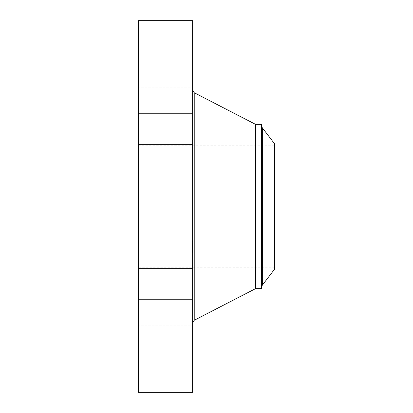 <?xml version="1.0" encoding="UTF-8"?>
<svg xmlns="http://www.w3.org/2000/svg" width="413" height="413" viewBox="0 0 413 413"><rect width="100%" height="100%" fill="white"/><g stroke="black" fill="none" stroke-linecap="round" stroke-linejoin="round"><path stroke-width="0.31" stroke-dasharray="2.06 1.55" d="M192.623 213.924L192.623 191.012L192.623 221.987L138.355 221.987L138.355 191.012L138.355 213.924M138.355 20.65L138.355 392.35M138.355 259.746L138.355 145.825L138.355 259.746M138.355 142.289L138.355 113.575L138.355 142.289M138.355 87.855L138.355 56.886L138.355 87.861L192.623 87.861L192.623 56.886L192.623 87.861L138.355 87.861M138.355 65.218L138.355 36.137L138.355 65.218M138.355 129.429L138.355 113.575L138.355 129.429M138.355 270.711L138.355 299.425L138.355 270.711M138.355 325.145L138.355 356.114L138.355 325.139L192.623 325.139L192.623 356.114L192.623 325.139L138.355 325.139M138.355 347.782L138.355 376.863L138.355 347.782M138.355 283.571L138.355 299.425L138.355 283.571M192.623 20.65L192.623 392.35M192.623 104.334L192.623 322.92L192.623 104.334M192.623 115.836L192.623 144.55L192.623 115.836M192.623 38.032L192.623 67.112L192.623 38.032M192.623 128.696L192.623 144.55L192.623 128.696M192.623 297.164L192.623 268.45L192.623 297.164M192.623 374.968L192.623 345.887L192.623 374.968M192.623 284.304L192.623 268.45L192.623 284.304M192.623 252.508L192.623 240.454L192.623 252.508M274.645 259.746L274.645 153.254L274.645 259.746M138.355 145.825L274.645 145.825L274.645 153.254M192.251 240.66L192.251 252.72L192.251 240.454L192.623 240.454M274.645 143.874L274.645 269.126M255.549 124.354L255.549 288.646M192.251 241.915L192.251 251.419L192.251 241.915M192.251 244.806L192.251 243.02L192.251 246.112L192.251 244.811L192.623 244.795L192.623 243.02L192.623 246.112L192.623 244.811L192.251 244.811M192.251 251.522L192.251 252.25L192.251 251.507L192.623 251.507L192.623 252.25L192.623 251.522M192.251 248.967L192.251 244.961L192.251 249.039L192.623 248.956L192.623 249.7L192.623 244.961L192.623 249.039L192.251 248.967M192.251 250.975L192.251 251.703L192.251 250.975M192.251 241.646L192.251 240.918L192.251 241.662L192.623 241.662L192.623 240.918L192.623 241.646M192.251 242.194L192.251 241.466L192.251 242.209L192.623 242.209L192.623 241.466L192.623 242.194M261.403 124.354L261.403 288.646M192.623 241.915L192.623 251.419L192.623 241.915M192.623 250.975L192.623 251.703L192.623 250.975M192.623 246.298L192.251 246.298M192.623 245.689L192.623 245.162L192.623 245.735L192.251 245.673L192.251 245.162L192.251 245.735L192.623 245.689L192.251 245.678M192.623 249.23L192.251 249.23L192.623 249.22M192.623 249.024L192.623 248.647L192.623 249.024L192.251 249.024L192.251 248.647L192.251 249.024L192.623 249.024L192.251 249.018M192.623 247.939L192.623 248.843L192.623 247.258L192.623 248.678L192.623 247.857L192.623 248.471L192.623 247.939L192.251 247.919L192.251 248.843L192.251 247.258L192.251 248.678L192.251 247.857L192.251 248.471L192.251 247.939L192.623 247.939M192.623 246.102L192.251 246.102L192.623 246.107M192.623 246.003L192.251 246.003L192.623 245.993M192.623 245.978L192.251 245.957M192.623 245.952L192.251 245.947M192.623 245.895L192.251 245.895M192.623 245.864L192.251 245.864M192.623 245.833L192.251 245.833M192.623 245.802L192.251 245.802L192.623 245.818M192.623 245.771L192.251 245.771M192.623 245.74L192.251 245.735M192.623 245.709L192.251 245.709L192.623 245.72M192.623 245.642L192.251 245.642M192.623 245.606L192.251 245.596M192.623 245.575L192.251 245.575L192.623 245.59M192.623 245.539L192.251 245.539L192.623 245.539M192.623 245.503L192.251 245.508M192.623 245.461L192.251 245.451M192.623 245.42L192.251 245.42M192.623 245.374L192.251 245.374L192.623 245.384M192.623 245.327L192.251 245.327M192.623 245.281L192.251 245.281L192.623 245.26M192.623 245.229L192.251 245.229L192.623 245.214M192.623 245.177L192.251 245.162M192.623 245.121L192.251 245.121L192.623 245.126M192.623 245.074L192.251 245.074M192.623 245.028L192.251 245.028L192.623 245.038M192.623 244.981L192.251 244.981M192.623 244.935L192.251 244.935M192.623 244.888L192.251 244.888M192.623 245.09L192.251 245.09M192.623 244.398L192.251 244.398M192.623 244.217L192.251 244.217L192.623 244.217M192.623 244.166L192.251 244.166M192.623 244.114L192.251 244.114M192.623 244.073L192.251 244.093M192.623 244.031L192.251 244.026M192.623 243.995L192.251 243.995L192.623 243.995M192.623 243.959L192.251 243.959L192.623 243.954M192.623 243.933L192.251 243.933M192.623 243.882L192.251 243.882L192.623 243.882M192.623 243.851L192.251 243.861M192.623 243.825L192.251 243.815M192.623 243.809L192.251 243.789M192.623 243.763L192.251 243.763L192.623 243.773M192.623 243.753L192.251 243.742L192.623 243.753M192.623 243.913L192.251 243.913L192.623 243.913M192.623 244.14L192.251 244.14L192.623 244.14M192.623 244.197L192.251 244.197L192.623 244.191M192.623 244.351L192.251 244.351L192.623 244.346M192.623 244.295L192.251 244.295M192.623 244.243L192.251 244.243M192.623 243.969L192.251 243.969M192.623 243.732L192.251 243.732M192.623 243.701L192.251 243.701M192.623 243.67L192.251 243.67M192.623 243.649L192.251 243.649M192.623 243.629L192.251 243.608M192.623 243.598L192.251 243.598L192.623 243.593M192.623 243.577L192.251 243.577M192.623 243.536L192.251 243.536M192.623 243.489L192.251 243.489M192.623 243.438L192.251 243.438M192.623 243.386L192.251 243.386M192.623 243.334L192.251 243.334M192.623 243.278L192.251 243.278M192.623 243.216L192.251 243.216M192.623 243.154L192.251 243.154M192.623 243.087L192.251 243.087M192.623 243.02L192.251 243.02M192.623 246.112L192.251 246.112L192.623 246.122M192.623 246.272L192.251 246.272M192.623 246.251L192.251 246.251L192.623 246.246M192.623 246.236L192.251 246.22M192.623 246.2L192.251 246.2M192.623 246.184L192.251 246.179M192.623 246.158L192.251 246.138L192.623 246.158M192.623 246.071L192.251 246.071M192.623 246.318L192.251 246.318M192.623 245.544L192.251 245.544L192.623 245.554M192.623 245.389L192.251 245.389M192.623 245.337L192.251 245.337L192.623 245.343M192.623 245.286L192.251 245.286L192.623 245.301M192.623 245.234L192.251 245.234M192.623 245.198L192.251 245.198M192.623 246.36L192.251 246.36L192.623 246.349M192.623 244.961L192.251 244.961M192.623 245.023L192.251 245.023M192.623 249.039L192.251 249.039L192.623 249.044M192.623 248.936L192.251 248.946M192.623 248.905L192.251 248.905M192.623 248.889L192.251 248.889L192.623 248.874M192.623 248.869L192.251 248.869L192.623 248.848M192.623 248.822L192.251 248.827M192.623 248.771L192.251 248.771M192.623 248.719L192.251 248.719L192.623 248.724M192.623 248.667L192.251 248.667L192.623 248.678M192.623 248.621L192.251 248.621L192.623 248.621M192.623 248.574L192.251 248.574L192.623 248.574M192.623 248.528L192.251 248.528L192.623 248.523M192.623 248.481L192.251 248.471M192.623 248.44L192.251 248.44M192.623 248.399L192.251 248.399L192.623 248.404M192.623 248.363L192.251 248.363L192.623 248.373M192.623 248.321L192.251 248.321M192.623 248.275L192.251 248.275L192.623 248.254M192.623 248.223L192.251 248.223L192.623 248.213M192.623 248.172L192.251 248.172L192.623 248.172M192.623 248.115L192.251 248.115L192.623 248.099M192.623 248.053L192.251 248.053L192.623 248.053M192.623 247.991L192.251 247.991L192.623 247.986M192.623 247.846L192.251 247.846L192.623 247.857M192.623 247.769L192.251 247.769L192.623 247.779M192.623 247.624L192.251 247.624L192.623 247.619M192.623 247.372L192.251 247.372M192.623 247.273L192.251 247.273M192.623 247.599L192.251 247.599M192.623 247.759L192.251 247.759L192.623 247.743M192.623 247.47L192.251 247.47M192.623 247.676L192.251 247.676L192.623 247.676M192.623 247.883L192.251 247.883L192.623 247.888M192.623 248.084L192.251 248.084M192.623 248.332L192.251 248.332M192.623 248.554L192.251 248.554M192.623 248.492L192.251 248.492L192.623 248.507M192.623 248.425L192.251 248.425L192.623 248.43M192.623 248.301L192.251 248.301M192.623 248.228L192.251 248.234M192.623 248.187L192.251 248.187L192.623 248.177M192.623 248.146L192.251 248.146M192.623 248.001L192.251 248.001L192.623 248.006M192.623 247.945L192.251 247.945M192.623 247.826L192.251 247.815M192.623 247.733L192.251 247.733M192.623 247.552L192.251 247.552L192.623 247.547M192.623 248.802L192.251 248.802M192.623 247.655L192.251 247.655M192.623 247.16L192.251 247.16L192.623 247.15M192.623 247.49L192.251 247.49M192.623 247.191L192.251 247.191L192.623 247.17M192.623 247.113L192.251 247.113L192.623 247.098M192.623 247.077L192.251 247.082M192.623 247.046L192.251 247.046L192.623 247.062M192.623 247.015L192.251 247.015M192.623 246.984L192.251 246.984L192.623 246.969M192.623 246.953L192.251 246.943M192.623 246.928L192.251 246.928M192.623 246.907L192.251 246.886M192.623 246.881L192.251 246.881M192.623 246.819L192.251 246.829M192.623 246.84L192.251 246.84L192.623 246.85M192.623 246.995L192.251 246.995L192.623 247.005M192.623 247.124L192.251 247.124L192.623 247.139M192.623 246.783L192.251 246.788M192.623 246.752L192.251 246.752L192.623 246.747M192.623 246.721L192.251 246.721L192.623 246.716M192.623 246.695L192.251 246.695L192.623 246.69M192.623 246.669L192.251 246.669L192.623 246.675M192.623 249.184L192.251 249.184M192.623 249.147L192.251 249.147M192.623 249.111L192.251 249.111L192.623 249.122M192.623 249.085L192.251 249.085L192.623 249.08M192.623 249.065L192.251 249.065M192.623 248.977L192.251 248.977L192.623 248.982M192.623 249.168L192.251 249.168M192.623 249.276L192.251 249.276M192.623 248.647L192.251 248.647M192.623 247.346L192.251 247.346M192.623 247.258L192.251 247.258M194.234 92.724L194.234 320.276M262.353 127.86L262.353 285.14M261.796 286.415L261.796 126.584M192.623 191.012L138.355 191.012L192.623 191.012M274.645 267.175L138.355 267.175M192.623 144.55L138.355 144.55L192.623 144.55M192.623 113.575L138.355 113.575L192.623 113.575M192.623 56.886L138.355 56.886L192.623 56.886M192.623 36.137L138.355 36.137M192.623 67.112L138.355 67.112M192.623 221.987L138.355 221.987M192.623 268.45L138.355 268.45L192.623 268.45M192.623 299.425L138.355 299.425L192.623 299.425M192.623 356.114L138.355 356.114L192.623 356.114M192.623 376.863L138.355 376.863M192.623 345.887L138.355 345.887M192.251 252.72L192.623 252.72M192.251 251.419L192.623 251.419M192.251 241.755L192.623 241.755M192.251 252.25L192.623 252.25M192.251 249.7L192.623 249.7M192.251 251.703L192.623 251.703M192.251 250.959L192.623 250.959M192.251 240.918L192.623 240.918M192.251 241.466L192.623 241.466M192.251 243.474L192.623 243.474"/><path stroke-width="0.62" d="M138.355 392.35L138.355 20.65L192.623 20.65L192.623 392.35L138.355 392.35M274.645 269.126L274.645 143.874L262.353 127.86L262.353 285.14L274.645 269.126M262.353 127.86L261.796 126.584L261.796 286.415L261.403 288.646L255.549 288.646L255.549 124.354L194.234 92.724L192.623 90.08M261.403 288.646L261.403 124.354L255.549 124.354M255.549 288.646L194.234 320.276L194.234 92.724M194.234 320.276L192.623 322.92M261.796 286.415L262.353 285.14M261.796 126.584L261.403 124.354"/></g></svg>
